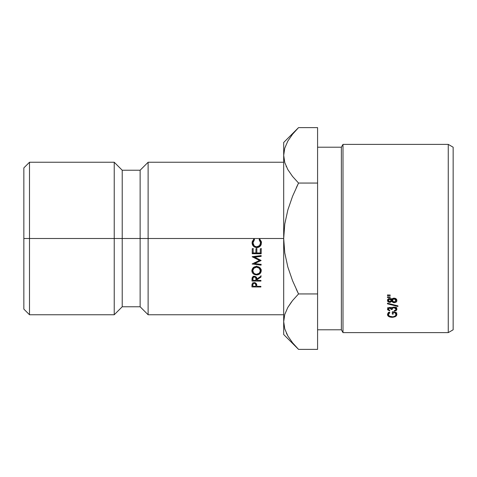 <?xml version="1.0" encoding="UTF-8"?>
<svg xmlns="http://www.w3.org/2000/svg" width="477" height="477" viewBox="0 0 477 477"><rect width="100%" height="100%" fill="white"/><g stroke="black" fill="none" stroke-linecap="round" stroke-linejoin="round"><path stroke-width="0.72" d="M283.69 162.246L148.12 162.246L148.12 238.5L148.12 162.246L140.131 170.229L140.131 238.5L140.131 170.229L122.219 170.229L122.219 238.5L122.219 170.229L114.23 162.246L114.23 238.5L114.23 162.246L29.496 162.246L23.85 167.892L23.85 238.5L29.496 238.5L29.496 162.246L29.496 238.5L283.69 238.5L283.69 334.526L283.69 321.665L284.775 328.897M448.261 332.618L453.15 329.792L453.15 147.208L448.261 144.382L448.261 332.618L448.261 144.382L342.999 144.382L341.371 147.208L341.371 329.792L342.999 332.618L342.999 144.382L342.999 332.618L448.261 332.618L342.999 332.618L341.371 329.792L341.371 147.208L317.581 147.208L341.371 147.208L342.999 144.382L448.261 144.382L453.15 147.208L453.15 329.792L448.261 332.618M317.581 329.792L341.371 329.792L317.581 329.792M390.228 295.06L390.228 295.501L387.467 295.597L387.467 294.959L390.228 295.06L387.467 294.959L387.467 295.597L390.228 295.501L390.228 295.06L390.228 295.501M393.286 298.22L395.045 298.256L396.673 299.473L396.739 301.309L395.391 302.478L393.328 302.615L391.665 301.404L390.359 302.305L389.274 302.323L387.622 301.136L387.628 299.711L388.749 298.691L390.383 298.548L391.665 299.455L393.286 298.22M389.763 310.396L389.763 310.915L387.622 309.794L387.7 308.422L388.737 307.617L390.347 307.462L391.641 308.13L393.155 307.2L395.66 307.48L396.846 308.804L396.369 310.354L394.246 311.129L394.246 310.616L395.487 310.163L395.976 309.185L395.493 308.148L394.074 307.653L392.559 308.291L392.177 309.495L391.259 309.495L390.949 308.53L390.174 308.011L388.731 308.375L388.475 309.573L389.763 310.396L388.385 309.168L389.792 307.969L391.259 309.495L392.177 309.495C392.094 308.41 392.732 307.796 394.074 307.653L395.976 309.185L395.487 310.163L394.246 310.616L394.246 311.129C395.928 310.95 396.81 310.3 396.894 309.191C396.781 307.927 395.821 307.23 394.002 307.105L391.641 308.13L389.798 307.421L387.467 309.179L389.763 310.915L389.763 310.396L389.763 310.915M387.467 303.825L387.467 303.211L397.925 305.882L397.925 306.472L387.467 303.825L387.467 303.211L387.467 303.825L397.925 306.472L397.925 305.882L397.925 306.472M390.228 296.962L390.228 297.404L387.467 297.499L387.467 296.873L390.228 296.962L387.467 296.873L387.467 297.499L390.228 297.404L390.228 296.962L390.228 297.404M389.226 312.143L389.882 312.572L388.809 313.514L388.385 314.599L389.447 316.203L392.935 316.829L394.932 316.144L395.713 315.363L395.809 313.723L394.372 312.542L393.215 312.286L393.215 314.104L392.297 314.104L392.297 311.785L395.612 312.518L396.602 313.431L396.894 314.492L396.494 315.732L395.194 316.716L392.994 317.288L390.335 317.122L388.791 316.543L387.467 314.587L387.926 313.27L389.226 312.143L387.467 314.587C387.718 316.305 389.286 317.217 392.177 317.324L395.194 316.716L396.894 314.492C396.703 312.781 395.165 311.88 392.297 311.785L392.297 314.104L393.215 314.104L393.215 312.286C395.087 312.554 396.011 313.27 395.976 314.45C395.844 315.935 394.568 316.74 392.142 316.883C389.721 316.734 388.475 315.971 388.385 314.599L389.882 312.572L389.226 312.143M283.69 321.265L284.757 314.486L287.822 307.426L292.556 300.558L298.542 293.939L292.574 280.756L287.834 267.007L284.769 252.929L283.69 238.5L284.775 224.011L287.846 209.952L292.568 196.268L298.542 183.061L292.568 176.454L287.869 169.663L284.787 162.621L283.69 155.335L283.69 142.474L283.69 238.5L29.496 238.5L29.496 314.754L29.496 238.5L23.85 238.5L23.85 309.108L23.85 167.892M23.85 309.108L29.496 314.754L114.23 314.754L114.23 238.5L114.23 314.754L122.219 306.771L122.219 238.5L122.219 306.771L140.131 306.771L140.131 238.5L140.131 306.771L148.12 314.754L148.12 238.5L148.12 314.754L283.69 314.754M261.402 241.72L261.122 244.862L259.905 246.514L258.397 247.36L256.698 247.617L254.825 247.026L253.311 246.12L252.47 244.641L252.202 241.654L253.985 238.876L254.515 239.585L253.376 241.028L252.995 242.829L254.068 245.667L255.249 246.418L256.763 246.818L259.53 245.625L260.579 242.835L260.209 241.052L259.112 239.621L259.655 238.923L261.402 241.72M256.859 248.761L256.823 252.959L260.269 252.989L260.305 248.791L261.223 248.797L261.181 253.788L252.22 253.716L252.255 248.726L253.18 248.732L253.144 252.929L255.905 252.953L255.934 248.755L256.859 248.761L256.823 252.959L260.269 252.989L260.305 248.791L261.223 248.797L261.181 253.788L252.22 253.716L252.255 248.726L253.18 248.732L253.144 252.929L255.905 252.953L255.934 248.755L256.859 248.761M252.13 263.984L259.518 260.412L252.196 256.674L261.169 255.583L261.163 256.37L254.706 257.157L261.128 260.502L254.635 263.548L261.092 264.401L261.086 265.164L252.13 263.984L259.518 260.412L252.19 256.787L261.169 255.583L261.163 256.37L254.706 257.157L261.128 260.502L254.635 263.548L261.092 264.401L261.086 265.164L252.13 263.984M252.017 278.663L252.5 277.167L253.627 276.374L254.42 276.255L256.376 277.197L256.823 279.003L260.991 276.201L260.985 277.059L256.817 279.844L256.811 280.393L260.949 280.416L260.943 281.09L251.981 281.031L252.017 278.663M260.836 269.094L261.271 270.775L260.71 272.45L259.84 273.798L258.397 274.573L256.56 274.961L254.694 274.478L253.174 273.715L252.291 272.427L251.844 270.769L252.393 269.052L253.269 267.645L254.73 266.822L256.59 266.416L258.451 266.947L259.959 267.758L260.836 269.094M251.957 284.751L252.935 282.909L255.171 282.706L256.632 284.024L256.751 286.337L260.889 286.367L260.883 286.987L251.922 286.933L251.957 284.751M296.318 289.336L298.542 293.939L292.568 300.546L287.852 307.379L291.572 301.81M297.231 348.043L292.568 342.778L287.869 335.987L284.787 328.945L283.69 321.665L284.757 328.838M286.397 333.143L287.685 335.653M287.822 141.103L284.757 148.162L283.69 155.335L284.757 162.514L283.69 155.335L284.757 148.162L287.822 141.103L292.556 134.234L298.542 127.615L317.581 127.615L317.581 293.939L298.542 293.939L292.574 280.756L287.834 267.007L284.769 252.929L283.69 238.5L284.775 224.011L287.846 209.952L292.568 196.268L298.542 183.061L292.568 176.454L287.869 169.663L284.787 162.621L283.69 155.335L283.69 321.665L284.757 314.486L287.822 307.426L292.556 300.558L298.542 293.939L292.568 300.546M292.556 134.234L297.207 128.981M296.67 129.541L292.568 134.216M283.69 142.474L298.542 127.615L317.581 127.615L317.581 183.061L298.542 183.061L296.318 187.664L298.542 183.061L317.581 183.061L317.581 349.385L298.542 349.385L317.581 349.385L317.581 293.939L298.542 293.939M292.192 175.983L292.568 176.454M286.099 166.163L286.343 166.7M283.69 334.526L298.542 349.385L292.568 342.778L287.869 335.987L284.787 328.945L283.69 321.665M388.385 312.316L388.385 314.599L388.385 312.316M395.976 312.167L395.976 314.45L395.976 312.167M392.297 311.839L393.215 311.839L393.215 312.286L393.215 311.827L392.297 311.785M396.542 313.347L395.976 313.92M395.194 315.965L395.194 316.716L395.194 315.965M392.177 316.877L392.177 317.324L392.177 316.877M388.385 313.944L387.831 313.401L388.385 313.944M395.952 313.938L396.798 312.829M387.467 297.499L387.467 296.873M397.925 305.882L387.467 303.211M387.622 307.653L387.986 308.076M396.476 308.094L395.976 308.47M394.246 311.129L394.246 310.616M395.976 307.063L395.976 309.185L395.976 307.063M394.074 307.11L394.074 307.653L394.074 307.11M392.177 307.367L392.177 309.495L392.177 307.367M391.259 307.367L391.259 309.495L391.259 307.367M389.792 307.421L389.792 307.969L389.792 307.421M388.385 307.784L388.385 309.168L388.385 307.784M395.487 308.685L396.786 307.623M395.487 308.011L394.92 308.291M389.763 308.237L388.755 307.79M395.91 298.65L394.05 298.125L391.665 299.455L389.792 298.477C388.32 298.62 387.545 299.27 387.467 300.421C387.527 301.571 388.29 302.221 389.769 302.376L391.665 301.404L394.127 302.71C395.928 302.591 396.846 301.84 396.894 300.462L395.91 298.65M396.697 299.52L395.976 300.272L396.739 299.425M394.127 302.12L394.127 302.71L394.127 302.12M392.177 300.099L391.665 299.52L391.665 301.404L391.665 299.52L391.259 299.955M389.769 301.78L389.769 302.376L389.769 301.78L388.385 300.45L389.763 299.097L391.259 300.427L389.781 301.78L390.383 301.649L391.259 300.427L391.259 298.572L391.259 300.427L390.86 299.532L389.763 299.097L389.763 298.483L389.763 299.097L388.707 299.55L388.385 300.45L388.385 298.596L388.463 300.921L389.781 301.78M388.385 300.075L387.753 299.484M390.901 300.188L391.665 299.52L392.637 300.427M387.688 299.383L388.564 300.17M390.86 299.443L390.383 299.759M392.708 299.687L392.303 299.157M395.976 298.596L395.976 300.45L394.151 302.12L392.177 300.415L394.068 298.745L395.976 300.45L395.976 298.596M394.068 298.125L394.068 298.745L394.068 298.125M392.177 298.554L392.177 300.415L392.177 298.554M392.303 299.818L392.303 301.035L393.346 301.971L394.151 302.12L395.874 301.053L395.493 299.294L394.068 298.745L392.303 299.818M387.467 295.597L387.467 294.959M256.632 284.024L256.751 286.337L260.889 286.367L260.883 286.987L251.922 286.933L252.083 283.934L254.366 282.557L256.632 284.024M251.939 285.139L252.846 285.145L251.939 285.139M255.863 285.163L256.751 285.168L255.863 285.163M260.889 286.367L260.883 286.987L260.883 286.367M256.751 284.566L256.751 286.337L256.751 284.566M252.864 282.956L252.846 286.313L255.833 286.331L255.869 285.097C256.036 284.048 255.541 283.416 254.366 283.213L254.366 282.557L254.366 283.213C253.209 283.392 252.709 284 252.858 285.025L252.882 282.7M255.869 285.097L255.117 283.386L253.627 283.374L252.882 284.399L252.846 286.313L255.833 286.331L255.869 283.183M256.56 274.961C253.651 274.663 252.083 273.267 251.844 270.769C252.214 268.08 253.794 266.625 256.59 266.416C259.488 266.786 261.05 268.241 261.271 270.775C260.901 273.381 259.333 274.776 256.56 274.961L256.56 274.251L256.56 274.961M251.993 270.244L253.388 272.564L251.999 270.226M261.271 269.577L259.84 272.486L261.116 270.077M259.941 268.241L260.347 270.799C260.132 268.599 258.874 267.388 256.584 267.168L256.584 266.106L256.584 267.168C254.217 267.478 252.947 268.67 252.762 270.739L253.12 268.223L253.836 267.174M259.56 267.466L260.347 270.799L259.267 268.223L256.584 267.168L253.836 268.277L252.762 270.739C253.019 272.892 254.283 274.06 256.56 274.251C258.904 273.977 260.168 272.826 260.347 270.799L259.285 273.202L256.56 274.251L255.058 273.905L253.883 273.249L252.762 270.739L252.762 269.547L253.704 267.293M260.985 277.059L256.817 279.844L256.817 278.312L256.811 280.393L260.949 280.416L260.943 281.09L251.981 281.031L252.13 277.799L254.42 276.255C256.197 276.612 256.996 277.525 256.823 279.003L260.991 276.201L260.985 277.059L260.985 275.634L260.985 277.059M251.993 279.45L252.905 279.456L251.993 279.45M255.91 279.48L256.811 279.486L255.91 279.48M260.949 280.416L260.943 281.09L260.943 280.416M256.811 278.842L256.811 280.393L256.811 278.842M253.144 276.183L252.905 280.363L252.905 278.812L252.905 280.363L255.893 280.387L255.916 279.003C256.095 277.864 255.594 277.185 254.414 276.952L254.414 276.255L254.414 276.952C253.251 277.167 252.75 277.835 252.917 278.95L252.905 280.363L255.893 280.387L255.916 277.501M252.917 277.298L252.941 276.678M254.706 256.465L254.706 257.157L254.706 256.465L261.163 255.708L261.163 256.37L261.163 255.583L254.706 256.465M253.132 256.56L259.518 259.601L259.518 260.412L259.518 259.601L253.132 256.56M253.543 263.221L254.635 263.358L253.543 263.221M261.086 264.175L261.086 265.164L261.086 264.175M254.635 262.618L254.635 263.548L254.635 262.618M259.148 260.585L260.448 259.995L259.148 260.585M256.823 252.428L256.859 248.38L256.823 252.428M253.144 252.399L253.18 248.356L253.144 252.399M252.22 253.15L261.181 253.221L261.181 253.788L261.223 248.416L261.181 253.221L252.22 253.15M259.655 238.923L261.503 242.835L259.905 246.514L256.698 247.617C253.758 247.187 252.214 245.572 252.077 242.775L253.985 238.876L254.515 239.585L252.995 242.829C253.204 245.256 254.456 246.585 256.763 246.818C259.19 246.49 260.46 245.16 260.579 242.835L259.112 239.621L259.655 238.923M260.209 240.957L259.112 239.579L260.579 242.835L260.454 241.791M253.376 240.939L252.995 242.829L254.515 239.543L253.865 240.181M252.077 242.614C252.226 245.309 253.764 246.865 256.698 247.283L256.698 247.617L256.698 247.283L259.905 246.514L261.503 242.68L259.905 246.215L258.397 247.032L256.698 247.283L253.311 245.84L252.077 242.614M255.916 279.003L255.696 277.662L254.414 276.952L253.144 277.632L252.917 278.95"/></g></svg>
